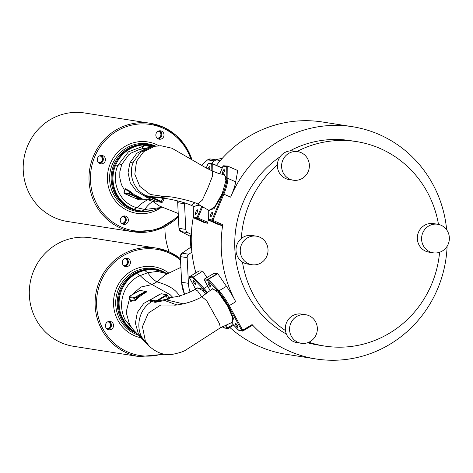 <?xml version="1.0" encoding="UTF-8"?>
<svg xmlns="http://www.w3.org/2000/svg" width="473" height="473" viewBox="0 0 473 473"><rect width="100%" height="100%" fill="white"/><g stroke="black" fill="none" stroke-linecap="round" stroke-linejoin="round"><path stroke-width="0.71" d="M169.174 251.867A69.182 66.445 -81.1 0 1 164.917 226.597M215.658 159.773A69.182 66.445 -81.1 0 1 222.239 158.384M191.636 249.454L191.092 249.366A103.463 99.371 -81.1 0 1 190.412 235.394L191.305 235.536M191.884 252.156L188.845 254.238A3.855 3.701 98.9 0 0 187.16 257.684L188.414 283.315A31.797 30.538 98.9 0 0 190.045 292.048M439.594 252.275A103.463 99.371 -81.1 0 1 345.609 346.987A103.463 99.371 -81.1 0 1 324.549 346.041A103.463 99.371 -81.1 0 1 308.91 342.216M305.7 314.722A14.456 13.883 98.9 0 0 302.755 314.592A14.456 13.883 98.9 0 0 289.588 328.38A14.456 13.883 98.9 0 0 301.224 343.286A14.456 13.883 98.9 0 0 304.169 343.416A14.456 13.883 98.9 0 0 317.336 329.628A14.456 13.883 98.9 0 0 305.7 314.722L301.455 314.06A14.456 13.883 98.9 0 0 298.516 313.924A14.456 13.883 98.9 0 0 285.467 330.586A103.463 99.371 -81.1 0 1 242.448 262.054A14.456 13.883 98.9 0 0 247.657 264.052L251.902 264.714A14.456 13.883 98.9 0 0 254.846 264.85A14.456 13.883 98.9 0 0 268.014 251.062A14.456 13.883 98.9 0 0 256.378 236.157A14.456 13.883 98.9 0 0 253.433 236.027A14.456 13.883 98.9 0 0 240.266 249.815A14.456 13.883 98.9 0 0 251.902 264.714M256.378 236.157L252.133 235.495A14.456 13.883 98.9 0 0 249.194 235.359A14.456 13.883 98.9 0 0 241.295 238.54A103.463 99.371 -81.1 0 1 277.361 164.823A14.456 13.883 98.9 0 0 289.003 179.539L293.248 180.201A14.456 13.883 98.9 0 0 296.193 180.331A14.456 13.883 98.9 0 0 309.36 166.543A14.456 13.883 98.9 0 0 297.724 151.644A14.456 13.883 98.9 0 0 294.78 151.508A14.456 13.883 98.9 0 0 281.612 165.302A14.456 13.883 98.9 0 0 293.248 180.201M296.902 151.514A103.463 99.371 -81.1 0 1 335.523 140.664A103.463 99.371 -81.1 0 1 356.583 141.604A103.463 99.371 -81.1 0 1 438.489 224.403M324.549 346.041L318.181 345.042A103.463 99.371 -81.1 0 1 307.556 342.748M286.401 334.086A103.463 99.371 -81.1 0 1 280.081 156.799M289.778 150.917A103.463 99.371 -81.1 0 1 329.155 139.665A103.463 99.371 -81.1 0 1 350.221 140.611L356.583 141.604M446.666 229.831A117.552 112.899 98.9 0 0 352.403 126.693A117.552 112.899 98.9 0 0 328.469 125.617A117.552 112.899 98.9 0 0 230.635 197.158C233.378 190.743 235.075 185.641 235.731 181.845L237.736 170.522L227.684 166.088A0.769 0.739 -86.2 0 0 226.715 166.502L223.002 166.254L219.827 173.715M242.968 330.934L252.481 325.235L252.091 324.573A117.552 112.899 98.9 0 0 316.005 358.96A117.552 112.899 98.9 0 0 339.933 360.03A117.552 112.899 98.9 0 0 447.115 246.279M208.262 209.947L208.339 219.23A0.769 0.639 179.5 0 0 208.25 219.537L208.735 220.276L218.739 224.687L222.345 225.615L222.771 224.681A117.552 112.899 98.9 0 0 235.749 301.75C232.485 295.631 229.387 290.487 226.461 286.313L217.645 273.471L214.145 273.252L204.608 278.964M437.714 224.261L433.469 223.593A14.456 13.883 98.9 0 0 430.531 223.463A14.456 13.883 98.9 0 0 417.357 237.251A14.456 13.883 98.9 0 0 428.993 252.156L433.238 252.819A14.456 13.883 98.9 0 0 436.183 252.949A14.456 13.883 98.9 0 0 449.35 239.161A14.456 13.883 98.9 0 0 437.714 224.261A14.456 13.883 98.9 0 0 434.77 224.125A14.456 13.883 98.9 0 0 421.603 237.919A14.456 13.883 98.9 0 0 433.238 252.819M285.467 330.586A14.456 13.883 98.9 0 0 296.979 342.618L301.224 343.286M241.295 238.54A14.456 13.883 98.9 0 0 242.448 262.054M297.724 151.644L293.479 150.976A14.456 13.883 98.9 0 0 290.54 150.846A14.456 13.883 98.9 0 0 277.361 164.823M352.403 126.693L322.45 121.999A117.552 112.899 98.9 0 0 298.516 120.922A117.552 112.899 98.9 0 0 216.415 165.373M193.28 217.32A117.552 112.899 98.9 0 0 195.887 272.856M229.86 327.487A117.552 112.899 98.9 0 0 286.047 354.265L316.005 358.96M207.682 292.876A20.428 4.44 -120.9 0 0 204.017 288.435L193.351 277.018L202.669 271.124L199.168 270.905L189.632 276.616M202.87 271.325L206.92 277.562M193.274 206.263L193.38 216.918A0.769 0.739 104.2 0 0 193.753 217.929L203.762 222.34L207.369 223.268L207.795 222.334L197.921 217.976L202.763 206.399M208.256 219.667A117.552 112.899 98.9 0 0 207.795 222.334M197.312 288.075L203.414 289.204L206.955 293.414M193.221 280.241A2.602 0.568 -120.9 0 0 193.114 280.258A2.602 0.568 -120.9 0 0 193.847 282.582A2.602 0.568 -120.9 0 0 195.68 284.74A2.602 0.568 -120.9 0 0 195.787 284.722A2.602 0.568 -120.9 0 0 195.053 282.399A2.602 0.568 -120.9 0 0 193.221 280.241M208.197 282.588A2.602 0.568 -120.9 0 0 208.09 282.606A2.602 0.568 -120.9 0 0 208.824 284.929A2.602 0.568 -120.9 0 0 210.656 287.087A2.602 0.568 -120.9 0 0 210.763 287.07A2.602 0.568 -120.9 0 0 210.03 284.746A2.602 0.568 -120.9 0 0 208.197 282.588M212.336 288.956L218.041 291.179L228.37 305.96L233.538 318.571L232.024 322.361M231.303 322.604L238.02 329.787L241.886 330.698L228.429 305.972A19.659 4.275 -120.9 0 0 218.526 291.693L218.384 291.551M235.388 323.16A2.602 0.568 -120.9 0 0 235.282 323.177A2.602 0.568 -120.9 0 0 236.015 325.501A2.602 0.568 -120.9 0 0 237.848 327.659A2.602 0.568 -120.9 0 0 237.954 327.641A2.602 0.568 -120.9 0 0 237.221 325.318A2.602 0.568 -120.9 0 0 235.388 323.16M212.655 288.654L218.461 292.663L227.726 306.226L232.403 317.052L232.403 322.237L220.341 327.836L219.519 323.774L206.689 300.745L201.87 296.719L212.643 288.666M175.684 305.05L160.755 305.02L148.268 313.12L142.474 326.607L145.317 340.885L149.267 346.23L145.909 342.771L142.006 337.468C135.438 326.352 139.293 308.739 151.821 301.614L155.209 302.336L164.681 300.503L168.11 299.332L169.718 298.179L169.157 298.085M133.398 329.829L125.511 320.458L129.584 324.661L133.463 329.941L142.308 339.064L138.358 333.707L135.396 323.225L137.318 312.411L143.81 303.376L153.684 297.872M131.642 295.046L140.853 287.046L152.064 284.563L170.174 294.72L172.781 297.405M129.584 324.661L126.374 313.061L126.338 311.429L129.572 298.416M130.684 300.621L130.684 301.319L135.189 300.615L139.18 296.867L145.016 292.87C146.553 292.089 147.085 291.693 146.612 291.67L145.879 291.504M141.598 290.635L141.025 290.546M150.325 300.621L149.953 301.289L151.821 301.614A0.769 0.739 100.1 0 0 152.217 300.863L155.647 301.467L166.289 299.273L168.979 297.895L167.034 294.821L165.952 295.873L168.11 299.332M183.323 303.879L166.762 299.959L166.289 299.273M205.838 294.212L202.757 290.611L197.637 287.862L194.911 289.541L197.519 290.865L201.758 296.784M176.973 304.949L164.681 300.503L164.48 299.734M158.313 301.62L157.84 300.727L165.952 295.873L165.532 295.371L166.289 294.632L160.974 293.804L151.336 299.279L150.237 300.491L152.217 300.863M157.474 301.88L157.278 301.035L157.84 300.727L157.42 300.225L165.532 295.371M155.209 302.336L155.647 301.467A0.579 0.556 98.9 0 1 155.919 300.84L157.42 300.225M145.016 292.87L144.643 292.385L145.785 291.445L146.192 291.705A0.769 0.733 -77.2 0 1 145.867 291.534M139.18 296.867L138.494 296.287L144.643 292.385L144.318 292.042L145.075 291.309L139.76 290.475L130.146 295.95L129.389 296.683L134.704 297.517L144.318 292.042M137.608 298.428L136.874 297.889L138.494 296.287L136.626 297.405L136.874 297.889L135.248 299.799A0.769 0.751 83.8 0 1 135.189 300.615M130.684 301.319A0.769 0.751 75.8 0 0 130.672 300.603L135.248 299.799L134.486 298.286L136.626 297.405L136.206 296.902M130.595 300.432L129.164 297.452L134.486 298.286A0.579 0.556 98.9 0 1 134.704 297.517M129.111 297.275L129.164 297.452A0.579 0.556 98.9 0 1 129.389 296.683M142.267 339.023L145.909 342.771M202.876 290.735A1.159 0.834 135.7 0 0 203.544 289.346A0.769 0.532 -43.1 0 1 204.017 288.435L207.724 286.212M202.757 290.611A1.159 0.845 135.3 0 0 203.414 289.204L192.883 277.935L189.413 277.633L195.639 289.115M135.408 331.951A33.145 31.833 -81.1 0 1 123.187 319.458L125.511 320.458C116.323 303.761 124.062 282.263 140.138 275.629C144.342 279.756 148.315 282.73 152.064 284.563L156.859 281.849C168.944 285.207 176.506 290.026 179.539 296.305M123.187 319.458A33.145 31.833 -81.1 0 1 136.786 273.359L140.138 275.629L147.671 272.738C150.822 277.107 153.885 280.146 156.859 281.849L165.095 274.925L180.852 267.375M136.786 273.359A33.145 31.833 -81.1 0 1 144.697 270.45A33.145 31.833 -81.1 0 1 156.066 270.089A33.145 31.833 -81.1 0 1 156.078 270.095L155.233 269.959A33.145 31.833 -81.1 0 0 134.456 274.062A33.145 31.833 -81.1 0 0 122.341 319.322A33.145 31.833 98.9 0 0 136.047 332.608M124.393 258.778A4.239 4.074 -81.1 0 1 130.406 261.652A4.239 4.074 -81.1 0 1 125.735 266.63A4.239 4.074 -81.1 0 1 124.393 258.778M107.489 321.936A4.239 4.074 -81.1 0 1 113.502 324.809A4.239 4.074 -81.1 0 1 108.831 329.787A4.239 4.074 -81.1 0 1 107.489 321.936M139.405 356.624L73.593 346.313A54.921 52.751 -81.1 0 1 30.106 302.312A54.921 52.751 -81.1 0 1 56.169 244.582A54.921 52.751 -81.1 0 1 90.597 237.789L156.409 248.1A54.921 52.751 98.9 0 0 104.616 271.502A54.921 52.751 98.9 0 0 101.908 329.894A54.921 52.751 98.9 0 0 139.405 356.624L164.616 354.212M178.374 216.693L157.491 229.742L133.303 231.805L67.485 221.488A54.921 52.751 -81.1 0 1 23.999 177.493A54.921 52.751 -81.1 0 1 50.061 119.764A54.921 52.751 -81.1 0 1 84.496 112.97L150.308 123.282A54.921 52.751 98.9 0 0 93.412 156.202A54.921 52.751 98.9 0 0 133.303 231.805A54.921 52.751 98.9 0 0 178.374 216.652M107.797 321.823A3.471 3.329 -81.1 0 1 108.796 328.232A3.471 3.329 -81.1 0 1 106.727 328.676M106.632 328.658A3.471 3.329 98.9 0 0 110.652 324.62A3.471 3.329 98.9 0 0 107.702 321.811M124.701 258.666A3.471 3.329 -81.1 0 1 125.7 265.075A3.471 3.329 -81.1 0 1 123.63 265.519M99.685 155.848A3.471 3.329 -81.1 0 1 100.678 162.257A3.471 3.329 -81.1 0 1 98.609 162.7M122.637 216.392A3.471 3.329 -81.1 0 1 123.63 222.795A3.471 3.329 -81.1 0 1 121.561 223.238M158.23 131.246A3.471 3.329 -81.1 0 1 159.224 137.655A3.471 3.329 -81.1 0 1 157.154 138.098M125.966 258.234A4.239 4.074 -81.1 0 1 124.701 266.317M123.536 265.501A3.471 3.329 98.9 0 0 127.556 261.463A3.471 3.329 98.9 0 0 124.606 258.66M109.062 321.392A4.239 4.074 -81.1 0 1 107.797 329.474M159.49 130.814A4.239 4.074 -81.1 0 1 158.224 138.896M157.06 138.075A3.471 3.329 98.9 0 0 161.08 134.042A3.471 3.329 98.9 0 0 158.136 131.234M123.896 215.96A4.239 4.074 -81.1 0 1 122.631 224.036M121.466 223.221A3.471 3.329 98.9 0 0 125.487 219.182A3.471 3.329 98.9 0 0 122.542 216.38M100.944 155.416A4.239 4.074 -81.1 0 1 99.679 163.498M98.514 162.682A3.471 3.329 98.9 0 0 102.535 158.644A3.471 3.329 98.9 0 0 99.584 155.836M161.547 131.116A4.239 4.074 -81.1 0 1 159.265 139.21A4.239 4.074 -81.1 0 1 156.007 133.871A4.239 4.074 -81.1 0 1 161.547 131.116M125.954 216.262A4.239 4.074 -81.1 0 1 123.672 224.35A4.239 4.074 -81.1 0 1 120.414 219.017A4.239 4.074 -81.1 0 1 125.954 216.262M103.002 155.718A4.239 4.074 -81.1 0 1 100.714 163.812A4.239 4.074 -81.1 0 1 97.462 158.473A4.239 4.074 -81.1 0 1 103.002 155.718M115.637 165.142A33.145 31.833 -81.1 0 1 149.947 145.264A33.145 31.833 -81.1 0 1 149.976 145.27L149.131 145.14A33.145 31.833 -81.1 0 0 114.791 165.006A33.145 31.833 98.9 0 0 138.867 210.633L139.712 210.769A33.145 31.833 -81.1 0 1 139.712 210.769A33.145 31.833 -81.1 0 1 133.9 209.261A33.145 31.833 -81.1 0 1 115.637 165.142L117.919 165.248L128.449 151.809L143.349 146.187M141.989 211.035A33.145 31.833 -81.1 0 1 139.718 210.769L142.101 211.047L144.714 209.48C147.393 205.625 150.13 202.97 152.933 201.516L147.919 199.754L138.961 199.813L130.471 196.218M133.9 209.261L136.993 207.718C140.723 203.993 144.36 201.338 147.919 199.754L148.019 199.73M155.262 201.12L152.933 201.516L159.596 206.08M145.187 196.437L136.265 191.057L130.264 182.708L128.053 172.692L129.992 162.688L136.892 153.24L147.416 147.866L151.756 146.943M124.701 190.607L121.401 184.529L119.787 177.682L119.835 171.74L121.75 164.433L128.626 154.866L130.873 153.14L139.192 149.592M141.841 198.477L134.178 194.634L129.833 191.116L125.168 188.626L125.179 189.478M147.115 196.514A0.769 0.739 -82.1 0 0 146.648 195.822L144.779 195.55L145.14 196.236L150.538 196.981A0.769 0.739 -85.2 0 0 150.018 196.177L146.648 195.822C133.516 190.654 127.982 173.875 133.421 161.961L140.38 152.371L151.029 147.085L154.742 146.299L143.768 151.585L136.531 161.305L134.811 174.253L139.813 186.38L150.231 194.468L163.291 196.372M164.841 198.424A0.769 0.739 94.7 0 0 164.793 198.424L159.626 197.093L163.824 196.384M168.341 196.697L161.742 197.359L161.334 198.021L159.496 197.797L159.626 197.093L153.187 196.803L150.018 196.177M159.496 197.797L152.862 197.501L150.538 196.981A0.579 0.556 -81.1 0 0 150.869 197.566L145.554 196.733L156.462 201.545A0.579 0.556 98.9 0 0 156.734 201.587M153.187 196.803L152.797 197.661L152.211 197.418L152.324 196.638M194.917 202.805L191.181 205.317L194.143 206.683L198.814 204.413M163.144 197.803L162.759 198.477L164.06 198.861L164.787 198.418M162.576 202.095L161.334 201.427L162.759 198.477L161.334 198.021M140.369 197.832L140.038 198.27L129.36 193.51L124.021 192.753M125.168 188.626A0.769 0.739 -57.7 0 1 125.233 189.33L123.956 192.7L125.132 193.865L135.248 198.217L140.564 199.05L129.655 194.243L124.34 193.41L135.379 198.258L140.7 199.092L141.332 198.826L140.038 198.27L139.748 198.589M129.833 191.116A0.769 0.739 -64.9 0 1 129.969 191.914L125.233 189.33L124.044 192.677A0.579 0.556 -81.1 0 0 124.34 193.41M132.464 193.297L131.784 193.824L129.969 191.914L129.36 193.51A0.579 0.556 -81.1 0 0 129.655 194.243M134.178 194.634L133.552 195.207L131.784 193.824L131.216 194.823M162.937 196.378L169.216 196.792C172.154 196.632 191.689 200.783 197.72 203.928L202.237 200.233L208.126 187.349L212.566 175.915L212.276 170.948C217.805 173.272 218.467 173.526 224.734 174.803L225.905 180.704L222.215 193.569L214.712 206.796L209.107 210.58M224.125 174.697L226.827 178.492C226.573 182.998 225.26 188.106 222.884 193.818L214.062 208.705L208.611 210.207M208.339 219.23L212.01 219.992L222.949 193.824A19.659 5.304 -66.2 0 0 226.839 178.646L226.827 178.492M224.628 169.003A2.602 0.704 -66.2 0 0 222.949 171.202A2.602 0.704 -66.2 0 0 222.582 173.78A2.602 0.704 -66.2 0 0 222.629 173.792A2.602 0.704 -66.2 0 0 224.308 171.598A2.602 0.704 -66.2 0 0 224.681 169.021A2.602 0.704 -66.2 0 0 224.628 169.003M212.448 212.164A2.602 0.704 -66.2 0 0 210.769 214.358A2.602 0.704 -66.2 0 0 210.396 216.936A2.602 0.704 -66.2 0 0 210.444 216.953A2.602 0.704 -66.2 0 0 212.129 214.754A2.602 0.704 -66.2 0 0 212.495 212.176A2.602 0.704 -66.2 0 0 212.448 212.164M209.22 169.505A2.602 0.704 -66.2 0 0 209.705 166.673A2.602 0.704 -66.2 0 0 209.651 166.656A2.602 0.704 -66.2 0 0 207.96 168.885M200.25 205.087L193.427 206.334M197.472 209.817A2.602 0.704 -66.2 0 0 195.792 212.01A2.602 0.704 -66.2 0 0 195.42 214.588A2.602 0.704 -66.2 0 0 195.467 214.606A2.602 0.704 -66.2 0 0 197.152 212.407A2.602 0.704 -66.2 0 0 197.519 209.829A2.602 0.704 -66.2 0 0 197.472 209.817M220.004 160.938L218.047 160.223A3.855 3.701 98.9 0 0 214.399 160.926L211.36 163.611M184.488 202.846A31.797 30.538 98.9 0 0 184.523 203.768L185.777 229.399A3.855 3.701 98.9 0 0 187.787 232.604L191.346 234.448M141.9 149.019A0.769 0.727 79.6 0 0 142.237 148.658L146.778 147.984M142.237 148.652L143.786 145.448L149.101 146.281L151.33 147.109M143.757 145.501L143.786 145.448A0.579 0.556 98.9 0 1 144.377 145.122L149.693 145.956A0.579 0.556 98.9 0 0 149.101 146.281L148.498 147.606M184.559 294.277A31.797 30.538 -81.1 0 1 181.626 282.257L188.414 283.315M181.626 282.215L180.373 256.62L187.16 257.684M184.529 294.283L181.579 282.239L180.373 256.62A3.855 3.701 -81.1 0 1 182.058 253.173L188.845 254.238M181.981 253.226L189.915 247.793L190.944 247.953M189.839 247.84L189.915 247.793A11.565 11.104 -81.1 0 1 190.867 247.202M222.771 224.681L212.897 220.323L223.841 194.161L230.635 197.158M252.091 324.573L242.708 330.189L229.287 305.617L235.749 301.75M222.316 326.666L223.09 327.476L226.91 328.351A0.769 0.739 102.9 0 0 227.915 328.629L226.029 324.726M227.992 328.587L233.668 325.188M233.13 324.608L226.874 328.191L225.201 325.122M192.883 277.935A0.769 0.532 -43.1 0 1 193.351 277.018L202.669 271.124M192.836 277.899A0.769 0.745 -85.5 0 1 193.108 276.847L189.691 276.581A0.769 0.745 -85.5 0 0 189.413 277.633M223.09 327.476A0.769 0.739 102.9 0 0 223.563 327.842L227.962 328.623L233.686 325.199M218.041 291.179L207.86 280.282L204.389 279.981L210.26 290.812M218.526 291.693A0.769 0.532 -43.1 0 1 218.993 290.783L208.327 279.366L204.667 278.928A0.769 0.745 -85.5 0 0 204.389 279.981M207.86 280.282A0.769 0.532 -43.1 0 1 208.327 279.366L217.846 273.672M227.726 306.226L228.37 305.96M138.358 333.707L142.006 337.468M169.718 298.179A0.769 0.739 -77.8 0 1 169.375 298.191L168.979 297.895M149.953 301.289A0.769 0.739 98.5 0 0 150.319 300.556A0.579 0.556 98.9 0 1 150.603 300.006L155.919 300.84M160.974 293.804A0.579 0.556 -81.1 0 1 161.328 293.727L159.436 294.443M151.36 299.273L150.603 300.006M166.289 294.632A0.579 0.556 -81.1 0 1 167.034 294.821M145.075 291.309A0.579 0.556 -81.1 0 1 145.785 291.445M146.612 291.67A0.769 0.733 -77.2 0 1 146.192 291.705M139.76 290.475A0.579 0.556 -81.1 0 1 140.12 290.404L145.855 291.48M140.126 290.404L138.234 291.096L130.122 295.956L129.088 297.405M144.697 270.45L147.671 272.738L157.296 271.401L167.572 273.796M137.034 333.631A33.477 32.152 -81.1 0 1 121.378 319.381A33.477 32.152 -81.1 0 1 133.617 273.672A33.477 32.152 -81.1 0 1 161.039 271.266M165.899 273.128A34.251 32.897 98.9 0 0 132.452 272.874A34.251 32.897 98.9 0 0 115.861 306.35A34.251 32.897 98.9 0 0 138.542 335.18M168.902 273.169A36.114 34.683 98.9 0 0 131.181 271.206A36.114 34.683 98.9 0 0 113.916 308.361A36.114 34.683 98.9 0 0 141.09 337.811M180.497 260.038A53.768 51.64 98.9 0 0 114.732 261.936A53.768 51.64 98.9 0 0 103.197 329.368A53.768 51.64 98.9 0 0 162.635 353.816M180.432 258.719A54.921 52.751 98.9 0 0 156.409 248.1L169.086 251.825L180.432 258.707M190.962 159.371A53.768 51.64 98.9 0 0 144.141 123.896A53.768 51.64 98.9 0 0 94.754 156.705A53.768 51.64 98.9 0 0 112.787 222.198A53.768 51.64 98.9 0 0 178.315 215.475M158.839 145.761A36.114 34.683 98.9 0 0 156.019 144.354A36.114 34.683 98.9 0 0 110.304 163.563A36.114 34.683 98.9 0 0 128.224 210.834A36.114 34.683 98.9 0 0 161.92 206.973M155.676 146.122A34.251 32.897 98.9 0 0 112.338 164.356A34.251 32.897 98.9 0 0 129.336 209.178A34.251 32.897 98.9 0 0 151.585 210.432M144.998 211.153A33.477 32.152 -81.1 0 1 130.43 208.593A33.477 32.152 -81.1 0 1 113.816 164.775A33.477 32.152 -81.1 0 1 154.624 146.328M142.101 211.047C148.729 211.33 154.665 210.213 159.915 207.694L144.714 209.48L136.993 207.718C119.882 203.443 110.422 181.999 117.919 165.248L121.75 164.433M151.685 146.707L152.241 146.831M129.992 162.688L133.421 161.961M144.779 195.55A0.769 0.739 -80.7 0 1 145.217 196.224A0.579 0.556 -81.1 0 0 145.554 196.733M146.37 197.2L156.593 201.581L161.914 202.414L162.582 202.089M156.462 201.545L161.778 202.379L150.869 197.566M152.424 198.146L152.797 197.661L161.334 201.427L160.962 201.912M142.054 198.489A0.769 0.739 93.5 0 0 141.918 198.471L141.332 198.826M222.215 193.569L222.884 193.818M226.827 178.096L226.715 166.502M226.839 178.646A0.769 0.639 -0.5 0 1 227.88 178.38L227.779 166.271A0.769 0.639 -0.5 0 0 226.733 166.537M223.002 166.254A0.769 0.739 -86.2 0 1 223.735 165.781L222.842 166.425L219.797 173.709M208.167 209.876L208.25 219.537A0.769 0.639 179.5 0 0 208.327 219.809M208.357 219.265A0.769 0.739 104.2 0 0 208.735 220.276L212.259 221.169L212.897 220.323L212.01 219.992M211.88 220.164A0.769 0.739 104.2 0 0 212.259 221.169L222.345 225.615M222.949 193.824L223.841 194.161A20.428 5.51 -66.2 0 0 227.88 178.38L235.731 181.845M227.732 166.112L237.736 170.522M193.38 216.918L196.904 217.817L201.924 205.938M211.815 170.741L211.738 164.155L208.025 163.906L206.252 168.01M193.362 216.882A0.769 0.639 179.5 0 0 193.351 217.462M193.179 206.216L193.274 217.19L193.747 217.923L197.282 218.822L197.921 217.976L197.034 217.645M196.904 217.817A0.769 0.739 104.2 0 0 197.282 218.822L207.369 223.268M212.862 171.214L212.708 163.741A0.769 0.739 -86.2 0 0 212.46 163.682L208.759 163.433L207.866 164.078L206.228 167.998M211.756 164.19A0.769 0.639 -0.5 0 1 212.803 163.924L222.162 168.057M211.738 164.155A0.769 0.739 -86.2 0 1 212.46 163.682L222.215 167.927M208.025 163.906A0.769 0.739 -86.2 0 1 208.759 163.433M212.755 163.764L222.215 167.933M189.283 235.838A1.159 0.307 -62.6 0 0 189.306 235.856L180.999 231.539L187.787 232.604M178.983 228.299L178.989 228.335A3.855 3.701 -81.1 0 0 180.999 231.539A1.159 0.307 -62.6 0 1 180.976 231.534L190.4 236.346A11.565 11.104 -81.1 0 1 189.33 235.861A1.159 0.307 -62.6 0 0 189.33 235.861L190.4 236.027M180.976 231.534L178.942 228.317L177.688 202.686L178.989 228.335L185.777 229.399M177.694 200.913A31.797 30.538 -81.1 0 0 177.736 202.704L184.523 203.768M201.35 165.384L207.612 159.868L214.399 160.926M207.541 159.927L207.612 159.868A3.855 3.701 -81.1 0 1 210.586 158.981L217.373 160.045M151.395 146.577L149.693 145.956A0.579 0.556 98.9 0 1 149.823 145.991L152.052 146.872L151.395 146.577L151.366 147.014M144.507 145.158A0.579 0.556 98.9 0 0 144.389 145.122L143.703 145.448M192.05 160.028A54.921 52.751 98.9 0 0 150.308 123.282L164.119 127.521L176.258 135.503L185.824 146.624L192.097 160.051M207.813 280.247A0.769 0.745 -85.5 0 1 208.085 279.194L217.645 273.471M238.067 329.823A0.769 0.739 102.9 0 0 238.54 330.189L242.359 331.065A0.769 0.739 102.9 0 0 242.891 330.976L242.708 330.189L241.851 330.538M241.886 330.698A0.769 0.739 102.9 0 0 242.359 331.065L252.499 325.247M228.429 305.972L229.287 305.617A20.428 4.44 -120.9 0 0 218.993 290.783L226.461 286.313M180.325 256.608L182.01 253.179L190.867 247.184M195.621 289.121L189.419 277.775L189.655 276.587L199.115 270.923M220.341 327.836L186.303 349.701C184.435 351.303 179.657 352.888 171.983 354.443C164.249 355.53 156.675 352.793 149.261 346.236M194.911 289.541L189.105 292.468L181.892 295.182L176.624 296.636L168.962 297.86M201.87 296.719C190.903 303.548 174.188 305.635 174.336 305.079L174.342 305.079M159.448 294.425L151.336 299.279M167.111 294.862L161.334 293.727M130.702 300.657L129.082 297.393M222.286 326.683L223.563 327.842M133.463 329.941L133.031 329.515M154.57 146.334L149.941 145.27M150.781 199.145L147.925 199.748M164.521 198.394C167.276 198.619 181.342 201.007 191.181 205.317M146.358 197.194L145.14 196.236M162.57 202.107L164.143 198.849M154.736 146.305L160.926 145.725L171.882 148.209L205.986 167.874L212.276 170.948M197.72 203.928L209.125 210.591M237.759 170.522L227.714 166.094L223.735 165.781M208.723 220.27L218.727 224.681M193.747 217.923L203.751 222.34M147.842 147.759L139.115 149.61M178.215 213.459L159.59 206.08M159.915 207.694L161.825 206.938M201.327 165.373L207.558 159.874L210.586 158.981M177.688 202.686L177.653 200.901M143.715 145.43L141.628 149.101M166.709 273.465C165.337 273.169 165.178 272.058 156.072 270.095M214.092 273.27L204.632 278.934L204.395 280.122L210.243 290.824M231.267 322.616L238.54 330.189"/></g></svg>

